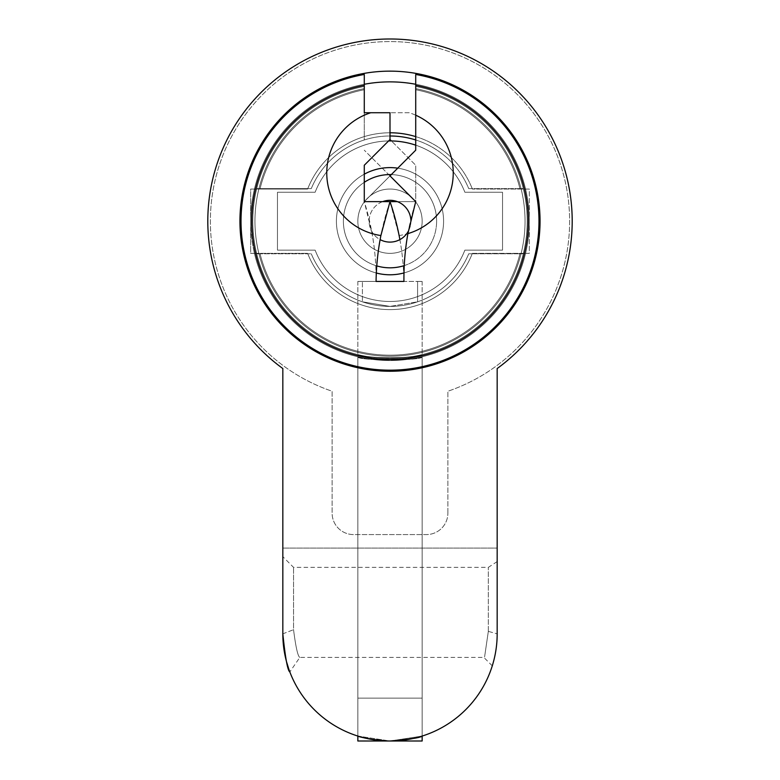 <?xml version="1.0" encoding="UTF-8"?>
<svg xmlns="http://www.w3.org/2000/svg" width="780" height="780" viewBox="0 0 780 780"><rect width="100%" height="100%" fill="white"/><g stroke="black" fill="none" stroke-linecap="round" stroke-linejoin="round"><path stroke-width="0.58" stroke-dasharray="3.9 2.92" d="M250.673 221.198A139.328 139.328 0 0 0 390 360.526C370.461 359.287 359.746 358.03 357.844 356.762C359.726 358.03 370.451 359.287 390 360.526C370.461 359.287 359.746 358.03 357.844 356.762C359.726 358.03 370.451 359.287 390 360.526C370.461 359.287 359.746 358.03 357.844 356.762C359.726 358.03 370.451 359.287 390 360.526A139.328 139.328 0 0 1 269.334 151.534A139.328 139.328 0 0 1 510.666 151.534A139.328 139.328 0 0 1 390 360.526C409.539 359.287 420.264 358.03 422.156 356.762C420.254 358.03 409.529 359.287 390 360.526C409.539 359.287 420.264 358.03 422.156 356.762C420.254 358.03 409.529 359.287 390 360.526C409.539 359.287 420.264 358.03 422.156 356.762C420.254 358.03 409.529 359.287 390 360.526A139.328 139.328 0 0 0 529.327 221.198A139.328 139.328 0 0 0 390 81.871A139.328 139.328 0 0 0 250.673 221.198M390 741C409.549 739.381 420.274 737.743 422.156 736.067L390 741L367.263 738.562L357.844 736.067C359.736 737.743 370.451 739.381 390 741C409.549 739.381 420.274 737.743 422.156 736.067L390 741L367.263 738.562L357.844 736.067C359.736 737.743 370.451 739.381 390 741C370.451 739.381 359.726 737.743 357.844 736.067L390 741L412.737 738.562L422.156 736.067L390 741L367.263 738.562L357.844 736.067L390 741L412.737 738.562L422.156 736.067C420.264 737.743 409.549 739.381 390 741C370.451 739.381 359.726 737.743 357.844 736.067L390 741L412.737 738.562L422.156 736.067C420.264 737.743 409.549 739.381 390 741C370.451 739.381 359.726 737.743 357.844 736.067L357.844 698.129L422.156 698.129L357.844 698.129L357.844 741L422.156 741L357.844 741L422.156 741L357.844 741L422.156 741L357.844 741L422.156 741L357.844 741L422.156 741L357.844 741L357.844 698.129L422.156 698.129L357.844 698.129L357.844 741L422.156 741L422.156 698.129L357.844 698.129L422.156 698.129L357.844 698.129L357.844 741L357.844 698.129L422.156 698.129L357.844 698.129L422.156 698.129L357.844 698.129L422.156 698.129L422.156 736.067C420.264 737.743 409.549 739.381 390 741L377.627 740.288M492.277 665.847L483.834 657.404L299.842 657.404L289.828 671.931L288.824 669.172M286.474 661.576L283.949 649.34M282.828 633.828A107.172 107.172 0 0 0 390 741A107.172 107.172 0 0 0 497.172 633.828L497.172 368.54L497.172 548.087L282.828 548.087L282.828 368.54A182.198 182.198 0 0 1 254.621 99.255A182.198 182.198 0 0 1 525.379 99.255A182.198 182.198 0 0 1 497.172 368.54A182.198 182.198 0 0 0 525.379 99.255A182.198 182.198 0 0 0 254.621 99.255A182.198 182.198 0 0 0 282.828 368.54L282.828 633.828L282.828 556.657L282.828 633.828L293.543 629.704C295.796 647.312 297.901 656.545 299.842 657.404C297.901 656.536 295.796 647.303 293.543 629.704C295.796 647.312 297.901 656.545 299.842 657.404C297.901 656.536 295.796 647.303 293.543 629.704L293.543 567.372L293.543 629.704L282.828 633.828M415.72 84.269A139.328 139.328 0 0 1 398.619 360.262A139.328 139.328 0 0 1 251.735 238.397A139.328 139.328 0 0 1 364.279 84.269M529.327 221.198A139.328 139.328 0 0 0 390 81.871A139.328 139.328 0 0 0 250.673 221.198A139.328 139.328 0 0 0 390 360.526A139.328 139.328 0 0 0 529.327 221.198M390 360.526C370.461 359.287 359.736 358.03 357.844 356.762C355.856 360.867 424.154 360.857 422.156 356.762C420.274 358.03 409.549 359.287 390 360.526C370.461 359.287 359.736 358.03 357.844 356.762C355.856 360.867 424.154 360.857 422.156 356.762C420.274 358.03 409.549 359.287 390 360.526C370.461 359.287 359.736 358.03 357.844 356.762C355.856 360.867 424.154 360.857 422.156 356.762C420.274 358.03 409.549 359.287 390 360.526M540.043 221.198A150.043 150.043 0 0 0 314.974 91.25A150.043 150.043 0 0 0 314.974 351.146A150.043 150.043 0 0 0 540.043 221.198A150.043 150.043 0 0 0 314.974 91.25A150.043 150.043 0 0 0 314.974 351.146A150.043 150.043 0 0 0 540.043 221.198A150.043 150.043 0 0 0 314.974 91.25A150.043 150.043 0 0 0 314.974 351.146A150.043 150.043 0 0 0 540.043 221.198M282.828 548.087L497.172 548.087M488.329 631.381L488.329 567.372L488.329 631.381C483.337 665.515 483.337 665.515 488.329 631.381C483.337 665.515 483.337 665.515 488.329 631.381L497.172 633.828L488.329 631.381M390 358.381C370.451 357.123 359.736 355.846 357.844 354.559C355.856 358.732 424.154 358.722 422.156 354.559C420.274 355.846 409.549 357.123 390 358.381C370.451 357.123 359.736 355.846 357.844 354.559C355.856 358.732 424.154 358.722 422.156 354.559C420.274 355.846 409.549 357.123 390 358.381C370.451 357.123 359.736 355.846 357.844 354.559C355.856 358.732 424.154 358.722 422.156 354.559C420.274 355.846 409.549 357.123 390 358.381C409.549 357.123 420.264 355.846 422.156 354.559C424.144 358.732 355.846 358.722 357.844 354.559C359.726 355.846 370.451 357.123 390 358.381C409.549 357.123 420.264 355.846 422.156 354.559C424.144 358.732 355.846 358.722 357.844 354.559C359.726 355.846 370.451 357.123 390 358.381C409.549 357.123 420.264 355.846 422.156 354.559C424.144 358.732 355.846 358.722 357.844 354.559C359.726 355.846 370.451 357.123 390 358.381M415.72 85.352L415.72 89.719A133.965 133.965 0 0 1 519.948 188.614A133.965 133.965 0 0 0 415.72 89.719A133.965 133.965 0 0 1 519.948 188.614L523.263 188.614A137.182 137.182 0 0 0 415.72 86.444A137.182 137.182 0 0 1 523.263 188.614L519.948 188.614A133.965 133.965 0 0 0 415.72 89.719L415.72 86.444A137.182 137.182 0 0 1 523.263 188.614L519.948 188.614L523.263 188.614A137.182 137.182 0 0 1 523.263 253.783L468.731 253.783A85.205 85.205 0 0 1 311.269 253.783L256.737 253.783A137.182 137.182 0 0 0 523.263 253.783A137.182 137.182 0 0 1 256.737 253.783A137.182 137.182 0 0 1 256.737 188.614L311.269 188.614L256.737 188.614A137.182 137.182 0 0 1 364.279 86.444L364.279 139.971A85.205 85.205 0 0 0 311.269 188.614L256.737 188.614A137.182 137.182 0 0 1 364.279 86.444A137.182 137.182 0 0 0 256.737 188.614A137.182 137.182 0 0 1 364.279 86.444L364.279 88.627A135.037 135.037 0 0 0 277.602 296.049A135.037 135.037 0 0 0 502.398 296.049A135.037 135.037 0 0 0 415.72 88.627A135.037 135.037 0 0 1 502.398 296.049A135.037 135.037 0 0 1 277.602 296.049A135.037 135.037 0 0 1 364.279 88.627A135.037 135.037 0 0 0 277.602 296.049A135.037 135.037 0 0 0 502.398 296.049A135.037 135.037 0 0 0 415.72 88.627L415.72 74.461L415.72 88.627A135.037 135.037 0 0 1 502.398 296.049A135.037 135.037 0 0 1 277.602 296.049A135.037 135.037 0 0 1 364.279 88.627L364.279 74.461A148.97 148.97 0 0 0 265.502 303.02A148.97 148.97 0 0 0 514.498 303.02A148.97 148.97 0 0 0 415.72 74.461A148.97 148.97 0 0 1 514.498 303.02A148.97 148.97 0 0 1 265.502 303.02A148.97 148.97 0 0 1 364.279 74.461A148.97 148.97 0 0 0 265.502 303.02A148.97 148.97 0 0 0 514.498 303.02A148.97 148.97 0 0 0 415.72 74.461L415.72 85.352A138.255 138.255 0 0 1 505.196 297.658A138.255 138.255 0 0 1 274.804 297.658A138.255 138.255 0 0 1 364.279 85.352L364.279 86.444A137.182 137.182 0 0 0 275.74 297.122A137.182 137.182 0 0 0 504.26 297.122A137.182 137.182 0 0 0 415.72 86.444L415.72 139.971A85.205 85.205 0 0 1 468.731 188.614A85.205 85.205 0 0 0 415.72 139.971A85.205 85.205 0 0 1 468.731 188.614L523.263 188.614A137.182 137.182 0 0 0 415.72 86.444A137.182 137.182 0 0 1 523.263 188.614A137.182 137.182 0 0 0 415.72 86.444A137.182 137.182 0 0 1 504.26 297.122A137.182 137.182 0 0 1 275.74 297.122A137.182 137.182 0 0 1 364.279 86.444A137.182 137.182 0 0 0 390 358.381A137.182 137.182 0 0 0 523.263 188.614L468.731 188.614A85.205 85.205 0 0 0 390 135.993L390 132.775A88.423 88.423 0 0 0 307.632 189.043L254.436 189.043A139.328 139.328 0 0 1 525.564 189.043A139.328 139.328 0 0 0 254.436 189.043L250.673 189.043L250.673 253.354L254.436 253.354A139.328 139.328 0 0 0 525.564 253.354A139.328 139.328 0 0 1 254.436 253.354L307.632 253.354L254.436 253.354A139.328 139.328 0 0 0 525.564 253.354L529.327 253.354L529.327 189.043L472.368 189.043L525.564 189.043A139.328 139.328 0 0 0 254.436 189.043L250.673 189.043L250.673 253.354L254.436 253.354A139.328 139.328 0 0 0 525.564 253.354L529.327 253.354L529.327 189.043L525.564 189.043A139.328 139.328 0 0 0 254.436 189.043L307.632 189.043A88.423 88.423 0 0 1 472.368 189.043A88.423 88.423 0 0 0 415.72 136.607M364.279 85.352L364.279 139.971A85.205 85.205 0 0 0 311.269 188.614L260.052 188.614A133.965 133.965 0 0 1 364.279 89.719A133.965 133.965 0 0 0 260.052 188.614A133.965 133.965 0 0 1 364.279 89.719A133.965 133.965 0 0 0 260.052 188.614L256.737 188.614A137.182 137.182 0 0 1 364.279 86.444L364.279 112.739L390 112.739L390 135.993A85.205 85.205 0 0 0 311.269 188.614A85.205 85.205 0 0 1 390 135.993M397.342 201.63L415.72 201.63A257.224 257.224 0 0 0 403.933 281.434L376.067 281.434A257.224 257.224 0 0 1 390 201.63L415.72 201.63L415.72 165.253L415.72 201.63L390 175.909L415.72 150.189L415.72 139.971M468.731 253.783A85.205 85.205 0 0 1 417.593 301.811L390 306.404L417.593 301.811A85.205 85.205 0 0 0 468.731 253.783L523.263 253.783A137.182 137.182 0 0 1 256.737 253.783L260.052 253.783L256.737 253.783A137.182 137.182 0 0 0 523.263 253.783A137.182 137.182 0 0 1 256.737 253.783L311.269 253.783A85.205 85.205 0 0 0 362.407 301.811L390 306.404L362.407 301.811A85.205 85.205 0 0 1 311.269 253.783A85.205 85.205 0 0 0 468.731 253.783M417.593 281.434L417.593 301.811L417.593 281.434L422.156 281.434L357.844 281.434L362.407 281.434L362.407 301.811L362.407 281.434L376.067 281.434L357.844 281.434L417.593 281.434M399.886 239.616A257.224 257.224 0 0 1 403.933 281.434L376.067 281.434L403.933 281.434A257.224 257.224 0 0 0 399.116 235.541A63.229 63.229 0 0 0 409.247 112.739L390 112.739L409.247 112.739A63.229 63.229 0 0 1 399.116 235.541L390 201.63L364.279 201.63A257.224 257.224 0 0 1 376.067 281.434A257.224 257.224 0 0 0 372.109 233.62L364.279 201.63L390 175.909L364.279 201.63L364.279 165.253L390 139.532L415.72 165.253L391.414 140.946M260.052 253.783A133.965 133.965 0 0 0 519.948 253.783L523.263 253.783L519.948 253.783A133.965 133.965 0 0 1 260.052 253.783A133.965 133.965 0 0 0 519.948 253.783A133.965 133.965 0 0 1 260.052 253.783L256.737 253.783L260.052 253.783M407.891 233.62A63.229 63.229 0 0 0 415.72 115.206M370.753 112.739A63.229 63.229 0 0 0 380.884 235.541M390 175.909L364.279 150.189L390 175.909M372.109 233.62A63.229 63.229 0 0 1 364.279 115.206A63.229 63.229 0 0 0 372.109 233.62M376.067 281.434L357.844 281.434L376.067 281.434M408.32 231.25A20.904 20.904 0 0 0 410.826 219.443M382.658 201.63A20.904 20.904 0 0 0 380.113 239.616M404.255 265.59A46.624 46.624 0 0 0 391.316 174.593M364.279 182.315A46.624 46.624 0 0 0 376.769 265.902M410.904 221.198A20.904 20.904 0 0 0 379.548 203.102A20.904 20.904 0 0 0 379.548 239.294A20.904 20.904 0 0 0 410.904 221.198M436.625 221.198A46.624 46.624 0 0 0 366.688 180.823A46.624 46.624 0 0 0 366.688 261.573A46.624 46.624 0 0 0 436.625 221.198A46.624 46.624 0 0 0 366.688 180.823A46.624 46.624 0 0 0 366.688 261.573A46.624 46.624 0 0 0 436.625 221.198A46.624 46.624 0 0 0 366.688 180.823A46.624 46.624 0 0 0 366.688 261.573A46.624 46.624 0 0 0 436.625 221.198M422.156 221.198A32.155 32.155 0 0 0 373.922 193.352A32.155 32.155 0 0 0 373.922 249.044A32.155 32.155 0 0 0 422.156 221.198A32.155 32.155 0 0 0 373.922 193.352A32.155 32.155 0 0 0 373.922 249.044A32.155 32.155 0 0 0 422.156 221.198A32.155 32.155 0 0 1 373.922 249.044A32.155 32.155 0 0 1 373.922 193.352A32.155 32.155 0 0 1 422.156 221.198A32.155 32.155 0 0 0 373.922 193.352A32.155 32.155 0 0 0 373.922 249.044A32.155 32.155 0 0 0 422.156 221.198A32.155 32.155 0 0 1 373.922 249.044A32.155 32.155 0 0 1 373.922 193.352A32.155 32.155 0 0 1 422.156 221.198A32.155 32.155 0 0 0 373.922 193.352A32.155 32.155 0 0 0 373.922 249.044A32.155 32.155 0 0 0 422.156 221.198A32.155 32.155 0 0 0 373.922 193.352A32.155 32.155 0 0 0 373.922 249.044A32.155 32.155 0 0 0 422.156 221.198M397.732 168.168A53.586 53.586 0 0 1 443.586 221.198A53.586 53.586 0 0 1 363.207 267.608A53.586 53.586 0 0 1 363.207 174.788A53.586 53.586 0 0 1 443.586 221.198A53.586 53.586 0 0 0 363.207 174.788A53.586 53.586 0 0 0 363.207 267.608A53.586 53.586 0 0 0 443.586 221.198A53.586 53.586 0 0 1 403.981 272.932M315.13 250.136A80.262 80.262 0 0 0 464.87 250.136L502.534 250.136L502.534 192.26L464.87 192.26A80.262 80.262 0 0 0 415.72 145.168A80.262 80.262 0 0 1 464.87 192.26A80.262 80.262 0 0 0 315.13 192.26L277.465 192.26L277.465 250.136L315.13 250.136A80.262 80.262 0 0 0 464.87 250.136L502.534 250.136L502.534 192.26L464.87 192.26A80.262 80.262 0 0 0 315.13 192.26L277.465 192.26L277.465 250.136L315.13 250.136A80.262 80.262 0 0 0 464.87 250.136L502.534 250.136L502.534 192.26L464.87 192.26L502.534 192.26L502.534 250.136L464.87 250.136A80.262 80.262 0 0 1 315.13 250.136L277.465 250.136L315.13 250.136M388.586 140.946A80.262 80.262 0 0 0 315.13 192.26L277.465 192.26L277.465 250.136L277.465 192.26L315.13 192.26A80.262 80.262 0 0 1 388.586 140.946M376.331 273.01A53.586 53.586 0 0 1 364.279 174.184M443.586 221.198A53.586 53.586 0 0 0 363.207 174.788A53.586 53.586 0 0 0 363.207 267.608A53.586 53.586 0 0 0 443.586 221.198M447.876 513.142L447.876 391.248A179.624 179.624 0 0 0 534.826 114.943A179.624 179.624 0 0 0 245.173 114.943A179.624 179.624 0 0 0 332.124 391.248L332.124 513.142A21.43 21.43 0 0 0 353.564 534.583L426.436 534.583A21.43 21.43 0 0 0 447.876 513.142A21.43 21.43 0 0 1 426.436 534.583L353.564 534.583A21.43 21.43 0 0 1 332.124 513.142L332.124 391.248A179.624 179.624 0 0 1 245.173 114.943A179.624 179.624 0 0 1 534.826 114.943A179.624 179.624 0 0 1 447.876 391.248L447.876 513.142M472.368 253.354A88.423 88.423 0 0 1 307.632 253.354A88.423 88.423 0 0 0 472.368 253.354L525.564 253.354L472.368 253.354M497.172 561.571L488.329 567.372L293.543 567.372L282.828 556.657M422.156 736.067L422.156 356.762L422.156 736.067M357.844 736.067L357.844 356.762L357.844 736.067M357.844 281.434L357.844 354.559L357.844 281.434M422.156 281.434L422.156 354.559L422.156 281.434"/><path stroke-width="1.17" d="M390 741C409.549 739.381 420.274 737.743 422.156 736.067L422.156 741L357.844 741L357.844 736.067C358.517 736.739 365.108 738.143 377.627 740.288M282.828 633.828C285.324 658.018 287.654 670.722 289.828 671.931C287.654 670.732 285.324 658.027 282.828 633.828A107.172 107.172 0 0 0 390 741A107.172 107.172 0 0 0 497.172 633.828C491.741 675.831 491.741 675.831 497.172 633.828C491.741 675.831 491.741 675.831 497.172 633.828L497.172 368.54A182.198 182.198 0 0 0 525.379 99.255A182.198 182.198 0 0 0 254.621 99.255A182.198 182.198 0 0 0 282.828 368.54L282.828 633.828L283.949 649.34M288.824 669.172L286.474 661.576M364.279 84.269A139.328 139.328 0 0 1 415.72 84.269M497.172 548.087L497.172 368.54A182.198 182.198 0 0 0 525.379 99.255A182.198 182.198 0 0 0 254.621 99.255A182.198 182.198 0 0 0 282.828 368.54L282.828 548.087M540.043 221.198A150.043 150.043 0 0 0 314.974 91.25A150.043 150.043 0 0 0 314.974 351.146A150.043 150.043 0 0 0 540.043 221.198M364.279 85.352A138.255 138.255 0 0 0 274.804 297.658A138.255 138.255 0 0 0 505.196 297.658A138.255 138.255 0 0 0 415.72 85.352L415.72 74.461A148.97 148.97 0 0 1 514.498 303.02A148.97 148.97 0 0 1 265.502 303.02A148.97 148.97 0 0 1 364.279 74.461L364.279 112.739L370.753 112.739A63.229 63.229 0 0 0 380.884 235.541A257.224 257.224 0 0 0 376.067 281.434L403.933 281.434A257.224 257.224 0 0 1 407.891 233.62A63.229 63.229 0 0 0 415.72 115.206L415.72 150.189L390 175.909L415.72 201.63L407.891 233.62M415.72 85.352L415.72 115.206M370.753 112.739L390 112.739L390 139.532L364.279 165.253L364.279 201.63L390 201.63L380.884 235.541M415.72 136.607A88.423 88.423 0 0 0 390 132.775L390 135.993A85.205 85.205 0 0 1 415.72 139.971M399.886 239.616A257.224 257.224 0 0 0 390 201.63L397.342 201.63M391.414 140.946L390 139.532L390 135.993M410.826 219.443A20.904 20.904 0 0 0 382.658 201.63M380.113 239.616A20.904 20.904 0 0 0 408.32 231.25M391.316 174.593A46.624 46.624 0 0 0 364.279 182.315M376.769 265.902A46.624 46.624 0 0 0 404.255 265.59M415.72 145.168A80.262 80.262 0 0 0 388.586 140.946A80.262 80.262 0 0 1 415.72 145.168M403.981 272.932A53.586 53.586 0 0 1 376.331 273.01M364.279 174.184A53.586 53.586 0 0 1 397.732 168.168"/></g></svg>
